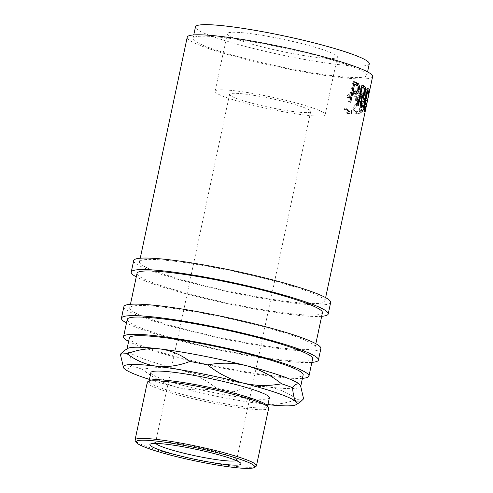 <?xml version="1.0" encoding="UTF-8"?>
<svg xmlns="http://www.w3.org/2000/svg" width="493" height="493" viewBox="0 0 493 493"><rect width="100%" height="100%" fill="white"/><g stroke="black" fill="none" stroke-linecap="round" stroke-linejoin="round"><path stroke-width="0.37" stroke-dasharray="2.46 1.85" d="M236.147 460.536A41.461 4.462 -168 0 0 236.615 460.037A41.461 4.462 -168 0 0 236.073 459.069A41.461 4.462 -168 0 0 211.287 450.386A41.461 4.462 -168 0 0 156.404 442.135A41.461 4.462 -168 0 0 155.511 442.8A41.461 4.462 -168 0 0 155.733 443.441M254.906 103.98A41.461 4.462 12 0 1 229.578 94.329A41.461 4.462 12 0 1 285.361 101.922A41.461 4.462 12 0 1 310.689 111.572A41.461 4.462 12 0 1 254.906 103.98M364.259 112.238A94.767 10.199 12 0 1 364.198 112.268L365.874 98.28L362.324 112.897A94.767 10.199 12 0 1 361.844 112.996L366.823 92.69A94.767 10.199 12 0 0 366.884 92.672L364.999 108.633L369.411 91.347A94.767 10.199 12 0 0 369.423 91.322L365.258 111.202A94.767 10.199 12 0 1 365.184 111.393L368.16 97.047L364.259 112.238L362.83 111.911L366.712 96.733L363.735 111.079L365.184 111.393M360.229 95.395A94.767 10.199 12 0 0 363.889 95.167L362.571 101.367A94.767 10.199 12 0 1 358.91 101.601L358.473 103.666A94.767 10.199 12 0 0 362.133 103.438L360.482 111.19A94.767 10.199 12 0 1 356.821 111.418L356.384 113.489A94.767 10.199 12 0 0 360.63 113.187L364.912 93.029A94.767 10.199 12 0 1 360.666 93.331L360.229 95.395L358.922 95.05A93.288 10.039 12 0 0 362.521 94.822L361.203 101.028A93.288 10.039 12 0 1 357.604 101.256L357.16 103.32A93.288 10.039 12 0 0 360.765 103.092L359.114 110.851A93.288 10.039 12 0 1 355.515 111.079L355.077 113.143A93.288 10.039 12 0 0 359.255 112.848L363.538 92.69A93.288 10.039 12 0 1 359.36 92.986L358.922 95.05M347.984 96.653L348.717 97.934C350.4 95.765 352.082 94.724 353.752 94.81L354.418 94.909L356.692 97.731L356.538 103.456C355.213 108.848 353.05 111.652 350.055 111.862L349.321 111.745L346.524 108.269L345.273 109.403L348.711 113.784L349.611 113.932C351.429 114.068 353.117 112.928 354.683 110.506L357.407 103.314L357.665 96.394L355.015 92.875L354.128 92.739C352.07 92.629 350.024 93.935 347.984 96.653L346.856 96.314L347.583 97.589C349.247 95.42 350.899 94.379 352.544 94.465L353.191 94.564L355.428 97.38L355.256 103.111C353.937 108.503 351.799 111.307 348.853 111.517L348.138 111.406L345.383 107.93L344.151 109.064L347.534 113.452L348.403 113.587C350.196 113.723 351.86 112.583 353.407 110.161L356.112 102.969L356.396 96.043L353.789 92.524L352.926 92.394C350.899 92.29 348.878 93.596 346.856 96.314M197.373 283.857A94.767 10.199 -168 0 0 324.875 301.205A94.767 10.199 -168 0 0 266.984 279.149A94.767 10.199 -168 0 0 139.482 261.801A94.767 10.199 -168 0 0 197.373 283.857M372.622 76.575A94.767 10.199 12 0 1 245.12 59.228A94.767 10.199 12 0 1 187.229 37.166M312.556 54.668A88.845 9.564 12 0 1 366.829 75.343A88.845 9.564 12 0 1 247.295 59.08A88.845 9.564 12 0 1 193.022 38.399A88.845 9.564 12 0 1 312.556 54.668M369.275 63.825A88.845 9.564 12 0 1 249.741 47.556A88.845 9.564 12 0 1 195.474 26.881M261.709 46.749A56.27 6.058 12 0 1 227.335 33.653A56.27 6.058 12 0 1 303.041 43.957A56.27 6.058 12 0 1 337.409 57.052A56.27 6.058 12 0 1 261.709 46.749M249.464 104.35A56.27 6.058 12 0 1 215.096 91.254A56.27 6.058 12 0 1 290.796 101.552A56.27 6.058 12 0 1 325.17 114.647A56.27 6.058 12 0 1 249.464 104.35M321.664 316.309A100.689 10.84 12 0 1 192.751 295.523A100.689 10.84 12 0 1 136.271 276.9M330.667 302.437A100.689 10.84 12 0 1 195.197 284.005A100.689 10.84 12 0 1 133.689 260.569M311.872 362.386A100.689 10.84 12 0 1 182.952 341.6A100.689 10.84 12 0 1 126.479 322.983M320.875 348.514A100.689 10.84 12 0 1 185.405 330.082A100.689 10.84 12 0 1 123.897 306.646M255.947 466.39A62.056 6.68 12 0 1 172.963 454.398A62.056 6.68 12 0 1 135.261 440.736M267.354 405.653A60.577 6.52 12 0 1 267.557 406.417A60.577 6.52 12 0 1 186.058 395.324A60.577 6.52 12 0 1 149.052 381.225A60.577 6.52 12 0 1 149.545 380.608M147.296 382.358A62.056 6.68 -168 0 0 185.208 396.803A62.056 6.68 -168 0 0 268.697 408.161M269.394 397.777A60.577 6.52 12 0 1 187.895 386.685A60.577 6.52 12 0 1 150.889 372.585M127.638 348.526A88.845 9.564 -168 0 0 126.911 349.432A88.845 9.564 -168 0 0 127.724 351.176A88.845 9.564 -168 0 0 181.184 370.107A88.845 9.564 -168 0 0 267.274 386.832A88.845 9.564 -168 0 0 300.718 386.37A88.845 9.564 -168 0 0 300.422 385.249M129.363 337.908A88.845 9.564 -168 0 0 183.63 358.59A88.845 9.564 -168 0 0 303.164 374.853M302.425 378.322A94.767 10.199 12 0 1 181.455 358.738A94.767 10.199 12 0 1 128.624 341.384M312.63 358.805A94.767 10.199 12 0 1 185.128 341.458A94.767 10.199 12 0 1 127.243 319.396M187.58 329.934A94.767 10.199 -168 0 0 315.082 347.288A94.767 10.199 -168 0 0 257.192 325.226A94.767 10.199 -168 0 0 129.69 307.878A94.767 10.199 -168 0 0 187.58 329.934M322.428 312.728A94.767 10.199 12 0 1 194.926 295.375A94.767 10.199 12 0 1 137.036 273.319M149.434 379.425A88.845 9.564 -168 0 0 177.511 387.387A88.845 9.564 -168 0 0 263.601 404.112C274.49 405.221 285.57 403.619 296.848 399.312C288.109 392.613 278.249 388.447 267.274 386.832C256.385 385.723 245.298 387.325 234.027 391.633C242.766 398.332 252.626 402.498 263.601 404.112A88.845 9.564 -168 0 0 267.939 404.617M216.267 388.182C205.606 379.616 193.909 373.595 181.184 370.107C168.273 367.063 155.357 366.798 142.428 369.312C153.089 377.878 164.785 383.899 177.511 387.387C190.421 390.431 203.338 390.696 216.267 388.182A97.725 10.519 -168 0 0 234.027 391.633M296.848 399.312A97.725 10.519 -168 0 0 303.577 398.855M123.441 367.679L124.051 368.456C125.998 370.169 128.451 369.152 131.397 365.405C130.83 358.152 129.604 353.407 127.724 351.176L123.706 351.047M131.397 365.405A97.725 10.519 -168 0 0 142.428 369.312M364.037 107.85L363.532 107.69C364.111 107.992 364.919 105.514 365.972 100.258C367.162 94.958 367.556 91.747 367.156 90.632C366.299 90.355 365.208 92.807 363.889 97.978C362.984 103.296 362.86 106.531 363.532 107.69L364.031 107.788M365.972 100.258L367.421 100.56M367.297 90.601L368.598 90.915M363.889 97.978L365.307 98.243M364.573 92.339L363.181 92.092C363.587 89.412 363.279 88.007 362.256 87.871A93.288 10.039 12 0 0 360.913 87.199L359.483 93.916L360.032 94.2M361.505 87.292L360.913 87.199M360.075 94.015L359.483 93.916M361.412 94.835L363.181 92.092M358.288 89.282L357 89.091C357.32 86.404 356.753 84.95 355.293 84.734A93.288 10.039 12 0 0 353.389 83.983L352.131 90.774M354.72 91.747L357 89.091M362.83 111.911A93.288 10.039 12 0 1 362.768 111.948L364.463 97.941L360.919 112.558A93.288 10.039 12 0 1 360.451 112.657L365.418 92.351A93.288 10.039 12 0 0 365.479 92.339L363.569 108.312L367.963 91.032A93.288 10.039 12 0 0 367.981 91.008L363.809 110.894A93.288 10.039 12 0 1 363.735 111.079M364.087 108.448L363.101 109.766C362.263 108.3 362.392 104.282 363.489 97.706C365.122 91.341 366.484 88.29 367.587 88.549L367.833 89.658M368.869 88.734L367.439 88.457L369.023 88.832M367.778 90.7L364.259 107.893M357.702 105.169L356.371 104.96L360.654 84.796A93.288 10.039 12 0 1 361.905 85.4M356.371 104.96A93.288 10.039 12 0 1 357.068 105.286L359.046 95.987A93.288 10.039 12 0 1 359.582 96.252L359.995 106.833A93.288 10.039 12 0 1 360.605 107.203L360.365 96.646L362.349 97.096M364.062 88.383L363.68 92.394L362.885 95.081M361.498 96.838L360.968 96.862M349.771 101.866L348.563 101.7L352.852 81.542A93.288 10.039 12 0 1 353.999 81.98M348.563 101.7A93.288 10.039 12 0 1 349.543 102.076L351.521 92.77A93.288 10.039 12 0 1 352.279 93.066L355.743 93.935M358.054 86.028L357.123 91.643M354.128 92.739L352.926 92.394M357.407 103.314L356.112 102.969M354.683 110.506L353.407 110.161M349.611 113.932L348.403 113.587M345.273 109.403L344.151 109.064M346.524 108.269L345.383 107.93M350.055 111.862L348.853 111.517M356.538 103.456L355.256 103.111M353.752 94.81L352.544 94.465M348.717 97.934L347.583 97.589M360.63 113.187L359.255 112.848M364.912 93.029L363.538 92.69M356.384 113.489L355.077 113.143M356.821 111.418L355.515 111.079M360.482 111.19L359.114 110.851M362.133 103.438L360.765 103.092M358.473 103.666L357.16 103.32M358.91 101.601L357.604 101.256M362.571 101.367L361.203 101.028M363.889 95.167L362.521 94.822M360.666 93.331L359.36 92.986M362.768 111.948L364.198 112.268M364.463 97.941L365.874 98.28M360.919 112.558L362.324 112.897M360.451 112.657L361.844 112.996M365.418 92.351L366.823 92.69M365.479 92.339L366.884 92.672M363.569 108.312L364.999 108.633M367.963 91.032L369.411 91.347M367.981 91.008L369.423 91.322M363.809 110.894L365.258 111.202M366.712 96.733L368.16 97.047M364.9 97.965L363.489 97.706M364.543 110.05L363.101 109.766M367.445 100.775L365.997 100.467M361.985 85.012L360.654 84.796M358.405 105.508L357.068 105.286M359.631 96.08L359.046 95.987M360.931 96.474L359.582 96.252M361.381 107.08L359.995 106.833M362.004 107.456L360.605 107.203M360.95 96.745L360.365 96.646M365.073 92.641L363.68 92.394M354.054 81.702L352.852 81.542M350.763 102.242L349.543 102.076M358.238 89.498L357.801 89.43M363.618 88.105L362.256 87.871M356.544 84.913L355.293 84.734M353.512 93.239L352.279 93.066M156.404 442.135L150.883 443.866M155.511 442.8L229.578 94.329M324.875 301.205L325.633 297.624M366.829 75.343L367.568 71.873M215.096 91.254L227.335 33.653M267.557 406.417L267.631 406.066M300.718 386.37L300.816 385.902M315.082 347.288L315.84 343.701M129.69 307.878L130.448 304.298M126.911 349.432L127.021 348.921M149.052 381.225L149.126 380.879M325.17 114.647L337.409 57.052M193.022 38.399L193.761 34.929M353.789 92.524L355.015 92.875M347.534 113.452L348.711 113.784M348.138 111.406L349.321 111.745M353.191 94.564L354.418 94.909M363.261 109.871L364.703 110.155M139.482 261.801L140.246 258.221M236.615 460.037L310.689 111.572M236.073 459.069L240.411 462.89"/><path stroke-width="0.74" d="M178.337 455.452A46.588 5.016 12 0 1 150.883 443.866A46.588 5.016 12 0 1 212.563 453.141A46.588 5.016 12 0 1 240.411 462.89A46.588 5.016 12 0 1 223.964 464.283A46.588 5.016 12 0 1 178.337 455.452M155.733 443.441A41.461 4.462 -168 0 0 180.832 452.445A41.461 4.462 -168 0 0 236.147 460.536M354.892 93.762L353.512 93.239A94.767 10.199 12 0 0 352.741 92.943L350.763 102.242A94.767 10.199 12 0 0 349.771 101.866L354.054 81.702A94.767 10.199 12 0 1 356.186 82.528L358.417 83.767C359.422 85.036 359.65 86.99 359.101 89.634C358.516 92.32 357.536 93.762 356.168 93.953L355.743 93.935M361.985 85.012A94.767 10.199 12 0 1 363.514 85.757L364.986 86.842C365.603 88.007 365.633 89.942 365.073 92.641L362.349 97.096L361.726 96.874L362.004 107.456A94.767 10.199 12 0 0 361.381 107.08L360.931 96.474A94.767 10.199 12 0 0 360.383 96.203L358.405 105.508A94.767 10.199 12 0 0 357.702 105.169L361.985 85.012M368.869 88.734L369.023 88.832C369.491 90.213 368.967 94.194 367.445 100.775C366.194 107.215 365.227 110.309 364.543 110.05C363.686 108.571 363.803 104.541 364.9 97.965C366.533 91.599 367.907 88.555 369.023 88.832L368.659 88.765M140.246 258.221L187.229 37.166A94.767 10.199 12 0 1 314.731 54.52A94.767 10.199 12 0 1 372.622 76.575L325.633 297.624M193.761 34.929L195.474 26.881A88.845 9.564 12 0 1 315.002 43.144A88.845 9.564 12 0 1 369.275 63.825L367.568 71.873M136.271 276.9A100.689 10.84 12 0 1 131.243 272.087A100.689 10.84 12 0 1 266.713 290.525A100.689 10.84 12 0 1 328.221 313.961A100.689 10.84 12 0 1 321.664 316.309M131.243 272.087L133.689 260.569A100.689 10.84 12 0 1 269.16 279.001A100.689 10.84 12 0 1 330.667 302.437L328.221 313.961M126.479 322.983A100.689 10.84 12 0 1 121.444 318.17A100.689 10.84 12 0 1 256.915 336.602A100.689 10.84 12 0 1 318.423 360.038A100.689 10.84 12 0 1 311.872 362.386M121.444 318.17L123.897 306.646A100.689 10.84 12 0 1 259.367 325.084A100.689 10.84 12 0 1 320.875 348.514L318.423 360.038M173.203 455.803A60.577 6.52 -168 0 0 254.209 467.506A60.577 6.52 -168 0 0 217.696 452.796A60.577 6.52 -168 0 0 136.401 442.467A60.577 6.52 -168 0 0 173.203 455.803M136.401 442.467L135.261 440.736A62.056 6.68 12 0 1 135.057 439.953A62.056 6.68 12 0 1 218.547 451.317A62.056 6.68 12 0 1 256.459 465.762A62.056 6.68 12 0 1 255.947 466.39L254.209 467.506M147.808 381.724L149.545 380.608A60.577 6.52 12 0 1 230.551 392.317A60.577 6.52 12 0 1 267.354 405.653L268.494 407.378A62.056 6.68 -168 0 0 230.792 393.716A62.056 6.68 -168 0 0 147.808 381.724A62.056 6.68 -168 0 0 147.296 382.358L135.057 439.953M256.459 465.762L268.697 408.161A62.056 6.68 -168 0 0 268.494 407.378M149.126 380.879L150.889 372.585A60.577 6.52 12 0 1 232.388 383.677A60.577 6.52 12 0 1 269.394 397.777L267.631 406.066M300.816 385.902L303.164 374.853A88.845 9.564 -168 0 0 248.891 354.177A88.845 9.564 -168 0 0 129.363 337.908L127.021 348.921M267.939 404.617A88.845 9.564 -168 0 0 296.318 404.556A88.845 9.564 -168 0 0 296.231 401.906C294.376 399.755 293.15 395.01 292.559 387.671C295.461 383.942 297.908 382.932 299.904 384.626L300.422 385.249A88.845 9.564 -168 0 0 299.904 384.626A88.845 9.564 -168 0 0 246.445 365.695A88.845 9.564 -168 0 0 160.354 348.97A88.845 9.564 -168 0 0 127.638 348.526L123.706 351.047L120.378 354.22L123.533 367.827A88.845 9.564 -168 0 0 124.051 368.456A88.845 9.564 -168 0 0 149.434 379.425M128.624 341.384A94.767 10.199 12 0 1 123.57 336.676A94.767 10.199 12 0 1 251.066 354.029A94.767 10.199 12 0 1 308.957 376.085A94.767 10.199 12 0 1 302.425 378.322M123.57 336.676L127.243 319.396A94.767 10.199 12 0 1 254.739 336.75A94.767 10.199 12 0 1 312.63 358.805L308.957 376.085M130.448 304.298L137.036 273.319A94.767 10.199 12 0 1 264.538 290.673A94.767 10.199 12 0 1 322.428 312.728L315.84 343.701M300.514 385.397L303.577 398.855L300.249 402.035L296.231 401.906A88.845 9.564 -168 0 0 242.772 382.975A88.845 9.564 -168 0 0 156.682 366.25A88.845 9.564 -168 0 0 123.533 367.827M207.689 364.9C220.704 362.386 233.627 362.651 246.445 365.695C259.256 369.22 270.947 375.247 281.528 383.77C268.512 386.278 255.596 386.013 242.772 382.975C229.966 379.45 218.27 373.423 207.689 364.9A97.725 10.519 -168 0 0 189.928 361.449C178.854 365.732 167.774 367.328 156.682 366.25C145.885 364.703 136.031 360.543 127.108 353.764C138.182 349.488 149.268 347.885 160.354 348.97C171.151 350.511 181.011 354.677 189.928 361.449M292.559 387.671A97.725 10.519 -168 0 0 281.528 383.77M127.108 353.764A97.725 10.519 -168 0 0 120.378 354.22M363.532 107.69L364.968 107.973C365.553 108.287 366.373 105.816 367.421 100.56C368.61 95.254 369.004 92.043 368.598 90.915C367.723 90.626 366.626 93.066 365.307 98.243C364.401 103.561 364.29 106.802 364.968 107.973L363.661 107.776M368.598 90.915L367.038 90.552M362.152 94.835L362.786 95.069L364.573 92.339C364.974 89.652 364.66 88.241 363.618 88.105A94.767 10.199 12 0 0 362.25 87.415L360.827 94.138L362.152 94.835L360.79 94.607L362.786 95.069M355.022 91.649L355.995 91.932L358.288 89.282C358.608 86.602 358.023 85.141 356.544 84.913A94.767 10.199 12 0 0 354.609 84.155L353.185 90.872L355.022 91.649L353.771 91.464L355.995 91.932M364.863 98.156L365.307 98.243M362.25 87.415L361.505 87.292M360.827 94.138L359.483 93.916M360.032 94.2L360.79 94.607M354.609 84.155L353.567 84.007M353.185 90.872L351.959 90.706L353.771 91.464M364.259 107.893L364.087 108.448M367.833 89.658L367.778 90.7M362.885 95.081L361.498 96.838M361.905 85.4A93.288 10.039 12 0 1 362.158 85.529L363.606 86.602L364.062 88.383M357.123 91.643L354.966 93.756M353.999 81.98A93.288 10.039 12 0 1 354.948 82.356L357.142 83.576L358.054 86.028M360.383 96.203L359.631 96.08M361.726 96.874L360.365 96.646M365.073 92.641L364.524 92.542M364.986 86.842L363.606 86.602M352.741 92.943L351.7 92.795M359.101 89.634L357.801 89.43M358.417 83.767L357.142 83.576M363.514 85.757L362.158 85.529M356.186 82.528L354.948 82.356M296.318 404.556L300.249 402.035"/></g></svg>
